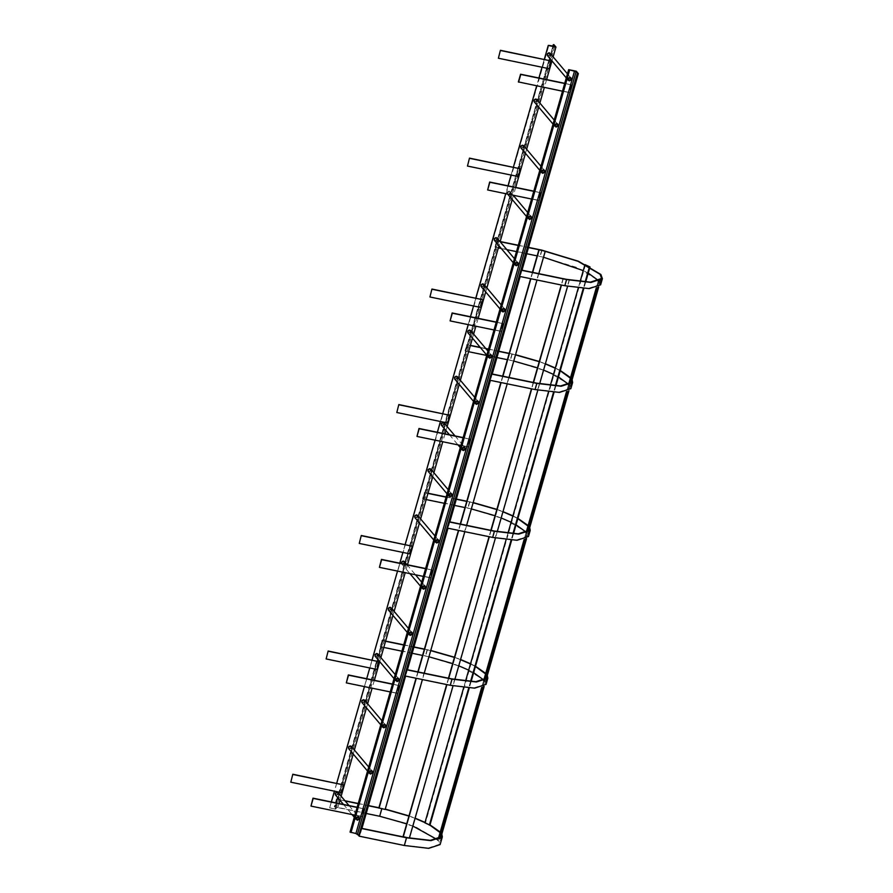 <?xml version="1.0" encoding="UTF-8"?>
<svg xmlns="http://www.w3.org/2000/svg" width="893" height="893" viewBox="0 0 893 893"><rect width="100%" height="100%" fill="white"/><g stroke="black" fill="none" stroke-linecap="round" stroke-linejoin="round"><path stroke-width="0.67" stroke-dasharray="4.46 3.35" d="M335.054 793.04C336.438 791.499 337.32 791.678 337.71 793.587C336.326 795.116 335.444 794.937 335.054 793.04M338.09 793.743L336.929 791.767L334.83 793.073L335.991 795.049L338.09 793.743M348.303 746.827C349.688 745.287 350.569 745.476 350.96 747.374C349.576 748.914 348.694 748.725 348.303 746.827M351.34 747.53L350.179 745.555L348.08 746.861L349.241 748.836L351.34 747.53M361.553 700.614C362.938 699.085 363.819 699.264 364.21 701.161C362.826 702.702 361.944 702.523 361.553 700.614M364.59 701.329L363.429 699.353L361.33 700.648L362.491 702.624L364.59 701.329M374.803 654.413C376.187 652.872 377.069 653.051 377.46 654.96C376.076 656.489 375.194 656.31 374.803 654.413M377.839 655.116L376.679 653.14L374.58 654.446L375.741 656.422L377.839 655.116M388.053 608.2C389.437 606.66 390.319 606.849 390.71 608.747C389.326 610.287 388.444 610.098 388.053 608.2M391.089 608.903L389.928 606.927L387.83 608.233L388.991 610.209L391.089 608.903M401.303 561.987C402.687 560.458 403.569 560.637 403.96 562.534C402.587 564.075 401.694 563.896 401.303 561.987M404.339 562.702L403.189 560.715L401.08 562.021L402.241 563.996L404.339 562.702M414.553 515.786C415.937 514.245 416.819 514.424 417.21 516.333C415.837 517.862 414.944 517.683 414.553 515.786M417.6 516.489L416.439 514.513L414.33 515.819L415.491 517.795L417.6 516.489M427.814 469.573C429.187 468.032 430.069 468.222 430.459 470.12C429.086 471.649 428.194 471.471 427.814 469.573M430.85 470.276L429.689 468.3L427.58 469.606L428.74 471.582L430.85 470.276M441.064 423.36C442.437 421.831 443.319 422.009 443.709 423.907C442.336 425.448 441.455 425.258 441.064 423.36M444.1 424.075L442.939 422.088L440.829 423.394L441.99 425.369L444.1 424.075M454.314 377.159C455.687 375.618 456.569 375.797 456.959 377.706C455.586 379.235 454.704 379.056 454.314 377.159M457.35 377.862L456.189 375.886L454.079 377.192L455.24 379.168L457.35 377.862M467.564 330.946C468.937 329.405 469.818 329.595 470.209 331.493C468.836 333.022 467.954 332.843 467.564 330.946M470.6 331.649L469.439 329.673L467.329 330.979L468.49 332.955L470.6 331.649M480.814 284.733C482.187 283.204 483.068 283.382 483.459 285.28C482.086 286.82 481.204 286.631 480.814 284.733M483.85 285.436L482.689 283.461L480.59 284.767L481.74 286.742L483.85 285.436M494.063 238.531C495.436 236.991 496.318 237.17 496.709 239.067C495.336 240.608 494.454 240.429 494.063 238.531M497.1 239.235L495.939 237.259L493.84 238.565L495.001 240.541L497.1 239.235M507.313 192.319C508.686 190.778 509.568 190.968 509.959 192.866C508.586 194.395 507.704 194.216 507.313 192.319M510.349 193.022L509.189 191.046L507.09 192.352L508.251 194.328L510.349 193.022M520.563 146.106C521.936 144.577 522.818 144.755 523.209 146.653C521.836 148.193 520.954 148.004 520.563 146.106M523.599 146.809L522.438 144.833L520.34 146.139L521.501 148.115L523.599 146.809M533.813 99.893C535.186 98.364 536.068 98.543 536.459 100.44C535.086 101.981 534.204 101.802 533.813 99.893M536.849 100.608L535.688 98.632L533.59 99.927L534.751 101.914L536.849 100.608M547.063 53.692C548.436 52.151 549.318 52.33 549.708 54.239C548.335 55.768 547.454 55.589 547.063 53.692M550.099 54.395L548.938 52.419L546.84 53.725L548.001 55.701L550.099 54.395M357.155 807.261L363.987 808.879L361.777 816.582L354.889 815.153M363.987 808.879L357.1 807.451M363.786 808.634L361.777 816.582M310.775 805.866L361.576 816.336M290.605 781.944L341.606 792.66M343.615 784.713L341.405 792.415M325.934 658.721L376.935 669.437M378.945 661.49L376.734 669.192M396.604 412.265L447.605 422.981M449.614 415.044L447.404 422.746M467.273 165.819L518.275 176.535M520.284 168.587L518.074 176.289M392.485 684.038L399.327 685.645L397.117 693.348L390.219 691.93M399.327 685.645L392.429 684.228M399.115 685.411L397.117 693.348M346.104 682.632L396.905 693.113M463.154 437.592L469.986 439.2L467.787 446.902L460.888 445.484M469.986 439.2L463.099 437.782M469.785 438.954L467.787 446.902M416.774 436.186L467.575 446.656M533.824 191.147L540.656 192.754L538.446 200.456L531.558 199.027M540.656 192.754L533.768 191.336M540.455 192.508L538.446 200.456M487.444 189.74L538.245 200.211M345.144 800.976L336.505 799.001L334.306 806.703L379.469 816.012L416.138 827.141L438.597 840.38L440.126 844.577M378.911 807.741L385.285 809.091M408.994 815.889L415.111 818.144M425.035 822.386L430.013 824.909M440.227 832.042L441.823 834.118M336.505 799.001L344.944 800.742M358.238 803.477L368.474 805.586M336.717 799.246L334.306 806.703M366.208 813.478L334.507 806.948M385.229 809.281L378.855 807.931L385.173 809.46M368.418 805.776L358.182 803.667M441.533 835.122L440.082 832.566M585.529 264.641L425.47 822.855L429.935 825.154L424.968 822.609M415.055 818.334L408.938 816.079M358.964 835.937L404.127 845.247L428.115 848.06L439.334 844.354L437.269 839.599M412.845 826.036L406.728 823.781M385.553 641.286L382.003 640.348L380.239 646.51L425.403 655.819L462.072 666.948L484.542 680.187L486.06 684.384M424.398 649.088L430.772 650.439M454.481 657.237L460.598 659.492M470.522 663.733L475.5 666.256M485.725 673.389L487.321 675.465M382.003 640.348L385.609 641.096M403.725 644.824L413.961 646.934M382.204 640.594L380.239 646.51M428.953 656.79L422.579 655.44M412.142 653.285L401.906 651.176M383.778 647.436L380.44 646.755M430.716 650.629L424.342 649.278M413.906 647.124L403.681 645.014M487.031 676.47L485.569 673.914M475.433 666.502L470.466 663.957M460.542 659.681L454.437 657.427M404.897 675.744L450.061 685.054L474.049 687.867L485.267 684.161L483.805 680.075M473.67 672.663L468.691 670.118M458.779 665.843L452.662 663.588M427.948 493.416L424.398 492.478L422.635 498.64L467.809 507.95L504.467 519.079L526.937 532.317L528.466 536.514M466.805 501.219L473.178 502.569M496.888 509.367L503.005 511.622M512.928 515.864L517.907 518.386M528.12 525.519L529.716 527.596M424.398 492.478L428.004 493.226M446.132 496.954L456.368 499.075M424.61 492.724L422.635 498.64M471.359 508.921L464.985 507.57M454.548 505.416L444.312 503.306M426.184 499.578L422.836 498.886M473.123 502.759L466.749 501.408M456.312 499.254L446.076 497.144M529.426 528.6L527.975 526.044M517.828 518.632L512.861 516.087M502.949 511.812L496.832 509.557M447.293 527.875L492.467 537.184L516.455 539.997L527.674 536.291L526.211 532.206M516.065 524.794L511.097 522.249M501.174 517.973L495.068 515.719M470.354 345.546L466.805 344.609L465.041 350.77L510.204 360.08L546.873 371.209L569.343 384.448L570.861 388.656M509.2 353.349L515.574 354.7M539.283 361.498L545.4 363.752M555.323 367.994L560.302 370.517M570.527 377.65L572.123 379.726M466.805 344.609L470.41 345.357M480.222 347.377L485.77 348.527M488.527 349.085L498.763 351.206M467.006 344.854L465.041 350.77M513.754 361.051L507.38 359.7M496.943 357.546L486.707 355.436M468.579 351.708L465.242 351.016M515.529 354.889L509.144 353.539M498.707 351.384L488.482 349.275M485.971 348.761L480.423 347.623M571.833 380.731L570.37 378.174M560.235 370.762L555.267 368.217M545.344 363.942L539.238 361.687M489.699 380.005L534.862 389.315L558.851 392.127L570.069 388.422L568.607 384.336M558.471 376.924L553.493 374.379M543.58 370.104L537.463 367.849M425.615 568.517L432.446 570.125L430.236 577.827L423.349 576.409M432.446 570.125L425.559 568.707M432.245 569.89L430.236 577.827M379.235 567.111L430.035 577.581M359.064 543.19L410.066 553.906M412.075 545.969L409.865 553.671M496.285 322.072L503.116 323.679L500.906 331.381L494.019 329.964M503.116 323.679L496.229 322.261M502.915 323.433L500.906 331.381M449.905 320.665L500.705 331.136M429.734 296.744L480.735 307.46M482.733 299.523L480.534 307.225M564.744 83.317L571.576 84.935L569.366 92.626L562.478 91.209M571.576 84.935L564.689 83.507M571.375 84.69L569.366 92.626M518.364 81.91L569.165 92.392M498.194 58L549.195 68.716M551.193 60.769L548.994 68.471M359.098 817.53L359.176 818.691L356.43 819.785M358.763 817.062L357.78 816.403L355.604 817.754L356.017 819.383M356.218 819.551L358.975 818.446L358.897 817.285M372.348 771.318L372.426 772.478L369.68 773.584M372.024 770.849L371.03 770.19L368.854 771.541L369.267 773.171M369.468 773.338L372.225 772.233L372.147 771.083M385.609 725.116L385.676 726.266L382.93 727.371M385.274 724.636L384.28 723.989L382.104 725.328L382.517 726.958M382.717 727.125L385.475 726.031L385.396 724.87M398.858 678.903L398.925 680.053L396.179 681.158M398.524 678.434L397.53 677.776L395.353 679.126L395.766 680.756M395.967 680.924L398.724 679.819L398.646 678.658M412.108 632.69L412.175 633.851L409.429 634.956M411.773 632.222L410.78 631.563L408.603 632.914L409.016 634.543M409.217 634.711L411.974 633.606L411.896 632.445M425.358 586.489L425.425 587.639L422.679 588.744M425.023 586.009L424.03 585.361L421.853 586.701L422.266 588.331M422.467 588.498L425.224 587.393L425.146 586.243M438.608 540.276L438.675 541.426L435.929 542.531M438.273 539.796L437.28 539.149L435.103 540.499L435.516 542.129M435.717 542.285L438.474 541.191L438.396 540.031M451.858 494.063L451.925 495.224L449.179 496.329M451.523 493.595L450.53 492.936L448.353 494.287L448.766 495.916M448.967 496.084L451.724 494.979L451.646 493.818M465.108 447.862L465.175 449.012L462.429 450.117M464.773 447.382L463.78 446.734L461.603 448.074L462.016 449.704M462.217 449.871L464.974 448.766L464.896 447.616M478.358 401.649L478.425 402.799L475.679 403.904M478.023 401.169L477.029 400.522L474.853 401.872L475.266 403.491M475.478 403.658L478.224 402.564L478.146 401.404M491.608 355.436L491.686 356.597L488.929 357.702M491.273 354.967L490.279 354.309L488.103 355.66L488.516 357.289M488.728 357.457L491.474 356.352L491.396 355.191M504.858 309.235L504.936 310.384L502.179 311.49M504.523 308.755L503.529 308.096L501.364 309.447L501.766 311.077M501.978 311.244L504.724 310.139L504.657 308.989M518.107 263.022L518.186 264.172L515.428 265.277M517.773 262.542L516.779 261.895L514.614 263.234L515.015 264.864M515.228 265.031L517.973 263.937L517.907 262.776M531.357 216.809L531.435 217.97L528.678 219.064M531.022 216.34L530.029 215.682L527.863 217.032L528.265 218.662M528.477 218.83L531.223 217.725L531.156 216.564M544.607 170.596L544.685 171.757L541.928 172.862M544.272 170.128L543.279 169.469L541.113 170.82L541.515 172.449M541.727 172.617L544.473 171.512L544.406 170.362M557.857 124.395L557.935 125.545L555.178 126.65M557.522 123.915L556.529 123.267L554.363 124.607L554.765 126.237M554.977 126.404L557.723 125.31L557.656 124.149M571.107 78.182L571.185 79.343L568.428 80.437M570.772 77.713L569.779 77.055L567.613 78.405L568.015 80.035M568.227 80.203L570.973 79.097L570.906 77.937M576.32 71.228L357.691 833.682L350.034 832.097M521.992 270.188L520.173 276.529M492.233 374L490.402 380.351M449.826 521.869L448.007 528.221M407.431 669.739L405.601 676.09M361.933 828.391L359.723 836.094L357.691 833.682M358.752 835.692L359.723 836.094M338.514 793.129L338.592 794.29L335.846 795.384M338.19 792.66L337.197 792.002L335.02 793.352L335.433 794.982M335.634 795.15L338.391 794.044L338.313 792.884M351.775 746.916L351.842 748.077L349.096 749.182M351.44 746.448L350.447 745.789L348.27 747.14L348.683 748.769M348.884 748.937L351.641 747.832L351.563 746.682M365.025 700.715L365.092 701.865L362.346 702.97M364.69 700.235L363.697 699.587L361.52 700.927L361.933 702.557M362.134 702.724L364.891 701.63L364.813 700.469M378.275 654.502L378.342 655.663L375.596 656.757M377.94 654.033L376.946 653.375L374.77 654.725L375.183 656.355M375.384 656.522L378.141 655.417L378.063 654.256M391.525 608.289L391.592 609.45L388.846 610.555M391.19 607.82L390.196 607.162L388.02 608.513L388.433 610.142M388.634 610.31L391.391 609.205L391.313 608.055M404.775 562.077L404.842 563.237L402.676 564.588L401.493 563.55M404.44 561.608L403.446 560.96L401.27 562.3L401.571 563.818L402.475 564.343L404.641 563.003L404.562 561.842M418.024 515.875L418.091 517.025L415.345 518.13M417.69 515.395L416.696 514.748L414.519 516.098L414.932 517.728M415.145 517.895L417.891 516.79L417.812 515.629M431.274 469.662L431.352 470.823L428.595 471.917M430.939 469.193L429.946 468.535L427.769 469.885L428.182 471.515M428.394 471.683L431.14 470.578L431.062 469.417M444.524 423.449L444.602 424.61L441.845 425.715M444.189 422.981L443.196 422.333L441.03 423.673L441.432 425.302M441.644 425.47L444.39 424.365L444.323 423.215M457.774 377.248L457.852 378.398L455.095 379.503M457.439 376.768L456.446 376.12L454.28 377.471L454.682 379.101M454.894 379.257L457.64 378.163L457.573 377.002M471.024 331.035L471.102 332.196L468.345 333.29M470.689 330.566L469.696 329.908L467.53 331.258L467.932 332.888M468.144 333.056L470.89 331.95L470.823 330.79M484.274 284.822L484.352 285.983L481.595 287.088M483.939 284.354L482.946 283.706L480.78 285.046L481.182 286.675M481.394 286.843L484.14 285.738L484.073 284.588M497.524 238.621L497.602 239.77L494.845 240.876M497.189 238.141L496.195 237.493L494.03 238.844L494.432 240.463M494.644 240.63L497.39 239.536L497.323 238.375M507.894 194.428L510.64 193.323L510.338 191.805L509.445 191.281L507.28 192.631L507.581 194.138L507.481 192.866L509.646 191.526L510.55 192.051L510.852 193.569L508.095 194.663M524.024 146.195L524.102 147.356L521.345 148.461M523.689 145.726L522.695 145.068L520.53 146.419L520.932 148.048M521.144 148.216L523.901 147.111L523.823 145.961M537.273 99.994L537.352 101.143L534.594 102.248M536.939 99.514L535.945 98.866L533.78 100.206L534.181 101.835M534.394 102.003L537.151 100.909L537.073 99.748M550.523 53.781L550.601 54.942L547.844 56.036M550.188 53.312L549.195 52.654L547.029 54.004L547.431 55.634M547.643 55.801L550.401 54.696L550.322 53.535M542.006 67.232L544.261 59.34L542.04 67.243M538.959 78.004L536.693 85.895M511.086 175.05L513.352 167.158L511.131 175.061M508.039 185.822L505.773 193.714M475.846 298.095L473.58 305.986L475.802 298.095M470.499 316.758L468.233 324.639L470.455 316.747M440.416 421.507L442.682 413.615L440.461 421.507M435.07 440.16L437.336 432.268L435.114 440.171M405.176 544.551L402.922 552.432M399.83 563.204L397.564 571.096L399.785 563.193M372.057 660.072L369.791 667.964M364.4 686.605L366.666 678.713L364.444 686.617M336.717 783.295L334.462 791.187M331.37 801.947L329.651 807.942L337.308 809.516L335.266 807.105L336.014 808.734L329.651 807.942L548.849 45.409M553.124 56.862L551.963 60.925M546.616 79.589L544.35 87.469M539.874 103.075L538.713 107.127M526.624 149.287L525.464 153.339M515.696 187.407L513.43 195.299M513.375 195.5L512.214 199.552M498.35 247.886L495.012 247.194L496.776 241.032L500.147 241.735L498.964 245.765M486.875 287.914L485.714 291.966M478.157 318.332L475.891 326.224M473.625 334.127L472.464 338.179M460.375 380.329L459.214 384.392M447.125 426.541L445.964 430.593M445.027 433.853L442.761 441.745M433.875 472.754L432.714 476.806M420.625 518.956L419.464 523.019M407.487 564.778L405.221 572.67M394.126 611.381L392.965 615.433M380.876 657.583L379.715 661.646M374.357 680.299L372.102 688.19M367.626 703.796L366.465 707.848M354.376 750.008L353.215 754.06M341.126 796.21L339.965 800.273M339.027 803.533L337.308 809.516M553.906 44.65L335.266 807.105L552.901 46.246M554.642 46.28L336.014 808.734L335.109 808.868L553.749 46.414M545.031 251.011L384.972 809.214M532.429 272.332L530.609 278.683M502.67 376.154L500.85 382.505M460.263 524.024L458.444 530.375M417.868 671.893L416.038 678.245M538.814 273.649L536.994 280M509.043 377.471L507.224 383.823M466.648 525.341L464.829 531.692M424.242 673.21L422.422 679.562M532.697 272.387L530.866 278.739M502.926 376.21L501.107 382.561M460.52 524.079L458.701 530.431M418.125 671.949L416.305 678.289M425.47 822.855L424.901 822.833M585.674 282.043L583.832 288.461M555.904 385.865L554.062 392.273M513.508 533.735L511.667 540.142M471.102 681.605L469.26 688.012M585.116 282.009L583.285 288.417M555.346 385.832L553.515 392.239M512.95 533.701L511.109 540.109M470.544 681.571L468.713 687.978M580.115 281.574L578.284 287.948M550.345 385.385L548.514 391.77M507.938 533.255L506.108 539.64M465.543 681.125L463.713 687.51M440.729 837.947L438.318 838.728M599.136 280.782L597.194 287.557M569.377 384.593L567.423 391.38M526.97 532.462L525.028 539.249M484.575 680.332L482.622 687.119M600.788 279.743L598.734 286.91M571.018 383.555L568.964 390.721M528.623 531.424L526.569 538.591M486.216 679.294L484.162 686.46M598.198 281.139L596.278 287.825M568.428 384.95L566.508 391.647M526.033 532.82L524.113 539.517M483.626 680.689L481.707 687.387M600.029 279.476L439.959 837.69M409.374 838.147L403.044 836.641M563.304 278.705L561.485 285.046M533.534 382.517L531.715 388.868M491.139 530.386L489.308 536.738M448.732 678.256L446.913 684.607M569.433 279.933L567.613 286.296M539.662 383.756L537.843 390.107M497.267 531.625L495.448 537.977M454.861 679.495L453.041 685.846M563.048 278.649L561.228 285.001M533.277 382.461L531.458 388.812M490.871 530.33L489.051 536.682M448.476 678.2L446.656 684.551M569.232 279.699L409.173 837.902M496.776 241.032L494.811 246.959L539.975 256.269L576.644 267.398L599.103 280.636L600.632 284.834M496.575 240.797L500.169 241.534M518.297 245.274L528.533 247.383M543.524 257.229L537.151 255.889M526.714 253.735L516.478 251.625M506.811 249.627L501.263 248.488M528.477 247.573L518.241 245.463M519.469 276.183L564.633 285.503L588.621 288.316L599.839 284.61L598.377 280.525M588.241 273.113L583.263 270.568M381.679 808.31L379.469 816.012M406.337 837.545L404.127 845.247M427.167 649.658L425.403 655.819M427.379 649.903L425.604 656.065M451.825 678.892L450.061 685.054M469.573 501.788L467.809 507.95M469.774 502.033L468.01 508.195M494.231 531.022L492.467 537.184M511.968 353.918L510.204 360.08M512.18 354.164L510.405 360.325M536.637 383.153L534.862 389.315M541.738 250.107L539.975 256.269M541.951 250.353L540.176 256.514M566.396 279.342L564.633 285.503M349.029 805.586L358.562 816.894M343.481 804.448L352.021 814.561M354.287 817.251L355.883 819.149M368.697 766.987L371.812 770.681M367.536 771.05L369.133 772.936M381.947 720.785L385.062 724.469M380.786 724.837L382.383 726.735M395.197 674.572L398.311 678.267M394.036 678.624L395.632 680.522M408.447 628.359L411.561 632.054M407.286 632.423L408.882 634.309M406.951 564.666L415.491 574.791M421.697 582.158L424.811 585.841M401.37 563.494L409.943 573.641M420.536 586.21L422.132 588.107M434.947 535.945L438.061 539.64M433.786 539.997L435.382 541.895M448.208 489.732L451.311 493.427M447.036 493.796L448.632 495.682M455.039 435.918L464.561 447.214M449.492 434.768L458.02 444.893M460.286 447.583L461.882 449.48M474.708 397.318L477.811 401.002M473.536 401.37L475.132 403.268M487.958 351.105L491.061 354.8M486.785 355.168L488.393 357.055M501.207 304.904L504.311 308.587M500.035 308.956L501.643 310.842M514.457 258.691L517.572 262.375M513.296 262.743L514.893 264.641M510.059 191.56L513.162 195.243M527.707 212.478L530.822 216.173M526.546 216.53L528.143 218.428M540.957 166.265L544.071 169.96M539.796 170.329L541.392 172.215M554.207 120.064L557.321 123.747M553.046 124.116L554.642 126.013M567.457 73.851L570.571 77.546M566.296 77.903L567.892 79.801M441.544 836.652L439.334 844.354M487.042 677.999L485.267 684.161M529.437 530.129L527.674 536.291M571.844 382.26L570.069 388.422M538.914 77.992L536.648 85.884M507.994 185.822L505.739 193.703M405.132 544.54L402.877 552.432M372.013 660.061L369.747 667.953M336.672 783.284L334.417 791.176M331.325 801.936L329.629 807.875M552.867 46.235L334.685 807.116M336.058 808.846L554.687 46.391M601.614 278.449L599.839 284.61"/><path stroke-width="1.34" d="M359.142 819.004C358.752 817.095 357.87 816.916 356.497 818.457C356.887 820.354 357.769 820.533 359.142 819.004M356.106 818.289L358.205 816.983L359.366 818.97L357.267 820.265L356.106 818.289M372.392 772.791C372.001 770.893 371.12 770.704 369.747 772.244C370.137 774.142 371.019 774.32 372.392 772.791M369.356 772.088L371.455 770.782L372.615 772.758L370.517 774.064L369.356 772.088M385.642 726.578C385.251 724.681 384.37 724.502 382.997 726.031C383.387 727.929 384.269 728.119 385.642 726.578M382.606 725.875L384.704 724.569L385.865 726.545L383.767 727.851L382.606 725.875M398.892 680.366C398.501 678.468 397.619 678.289 396.246 679.83C396.637 681.727 397.519 681.906 398.892 680.366M395.856 679.662L397.954 678.356L399.115 680.332L397.017 681.638L395.856 679.662M412.142 634.164C411.751 632.266 410.869 632.077 409.496 633.617C409.887 635.515 410.769 635.693 412.142 634.164M409.106 633.461L411.204 632.155L412.365 634.13L410.267 635.436L409.106 633.461M425.392 587.951C425.001 586.054 424.119 585.875 422.746 587.404C423.137 589.302 424.019 589.492 425.392 587.951M422.356 587.248L424.454 585.942L425.615 587.918L423.516 589.224L422.356 587.248M438.642 541.738C438.251 539.841 437.369 539.662 435.996 541.191C436.387 543.1 437.269 543.279 438.642 541.738M435.605 541.035L437.715 539.729L438.865 541.705L436.766 543.011L435.605 541.035M451.891 495.537C451.501 493.639 450.619 493.449 449.246 494.99C449.637 496.888 450.519 497.066 451.891 495.537M448.855 494.822L450.965 493.528L452.126 495.503L450.016 496.809L448.855 494.822M465.141 449.324C464.751 447.426 463.869 447.248 462.496 448.777C462.887 450.675 463.768 450.865 465.141 449.324M462.105 448.621L464.215 447.315L465.376 449.291L463.266 450.597L462.105 448.621M478.391 403.111C478.001 401.214 477.119 401.035 475.746 402.564C476.136 404.473 477.018 404.652 478.391 403.111M475.355 402.408L477.465 401.102L478.626 403.078L476.516 404.384L475.355 402.408M491.641 356.91C491.262 355.001 490.369 354.822 488.996 356.363C489.386 358.26 490.268 358.439 491.641 356.91M488.605 356.195L490.715 354.901L491.876 356.876L489.766 358.182L488.605 356.195M504.902 310.697C504.512 308.799 503.619 308.61 502.246 310.15C502.636 312.048 503.518 312.237 504.902 310.697M501.855 309.994L503.965 308.688L505.125 310.664L503.016 311.97L501.855 309.994M518.152 264.484C517.761 262.587 516.868 262.408 515.495 263.937C515.886 265.846 516.768 266.025 518.152 264.484M515.116 263.781L517.214 262.475L518.375 264.451L516.266 265.757L515.116 263.781M531.402 218.283C531.011 216.374 530.129 216.195 528.745 217.736C529.136 219.633 530.018 219.812 531.402 218.283M528.366 217.568L530.464 216.273L531.625 218.249L529.527 219.544L528.366 217.568M544.652 172.07C544.261 170.172 543.379 169.983 541.995 171.523C542.386 173.421 543.268 173.61 544.652 172.07M541.616 171.367L543.714 170.061L544.875 172.036L542.777 173.342L541.616 171.367M557.902 125.857C557.511 123.96 556.629 123.781 555.245 125.31C555.636 127.219 556.518 127.398 557.902 125.857M554.866 125.154L556.964 123.848L558.125 125.824L556.026 127.13L554.866 125.154M571.152 79.656C570.761 77.747 569.879 77.568 568.495 79.109C568.886 81.006 569.767 81.185 571.152 79.656M568.115 78.941L570.214 77.635L571.375 79.622L569.276 80.917L568.115 78.941M354.889 815.153L310.976 806.1L312.985 798.163L357.155 807.261M357.1 807.451L313.186 798.398L310.976 806.1M292.804 774.242L290.805 782.19L292.804 774.242L343.816 784.958L341.606 792.66L290.805 782.19M343.816 784.958L293.016 774.488M328.144 651.019L326.135 658.956L328.144 651.019L379.145 661.735L376.935 669.437L326.135 658.956M379.145 661.735L328.345 651.254M398.814 404.562L396.805 412.51L398.814 404.562L449.815 415.278L447.605 422.981L396.805 412.51M449.815 415.278L399.015 404.808M469.484 158.117L467.474 166.065L469.484 158.117L520.485 168.833L518.275 176.535L467.474 166.065M520.485 168.833L469.685 158.362M390.219 691.93L346.317 682.877L348.315 674.929L392.485 684.038M392.429 684.228L348.527 675.175L346.317 682.877M460.888 445.484L416.986 436.431L418.984 428.484L463.154 437.592M463.099 437.782L419.185 428.729L416.986 436.431M531.558 199.027L487.645 189.975L489.654 182.038L533.824 191.147M533.768 191.336L489.855 182.272L487.645 189.975M441.823 834.118L442.336 836.875L430.928 840.648L406.538 837.79L361.375 828.481L359.165 836.172L361.163 828.235L406.337 837.545L430.326 840.358L441.544 836.652L441.533 835.122M442.336 836.875L440.126 844.577L428.718 848.35L404.328 845.492L359.165 836.172M385.285 809.091L408.994 815.889M415.111 818.144L425.035 822.386M430.013 824.909L440.227 832.042M344.944 800.742L358.238 803.477M368.474 805.586L378.911 807.741M406.728 823.781L379.67 816.258L366.208 813.478M416.038 678.245L378.844 807.953L368.418 805.776M358.182 803.667L345.144 800.976M440.082 832.566L429.935 825.154L424.901 822.833L463.713 687.51M424.968 822.609L415.055 818.334M408.938 816.079L385.229 809.281M437.269 839.599L412.845 826.036M487.321 675.465L487.824 678.234L476.427 681.995L452.037 679.138L406.862 669.828L405.098 675.99L406.661 669.583L451.825 678.892L475.824 681.705L487.042 677.999L487.031 676.47M487.824 678.234L486.06 684.384L474.652 688.157L450.262 685.299L405.098 675.99M430.772 650.439L454.481 657.237M460.598 659.492L470.522 663.733M475.5 666.256L485.725 673.389M385.609 641.096L403.725 644.824M413.961 646.934L424.398 649.088M422.579 655.44L412.142 653.285M401.906 651.176L383.778 647.436M424.342 649.278L413.906 647.124M403.681 645.014L385.553 641.286M485.569 673.914L475.433 666.502M470.466 663.957L460.542 659.681M454.437 657.427L430.716 650.629M483.805 680.075L473.67 672.663M468.691 670.118L458.779 665.843M452.662 663.588L428.953 656.79M529.716 527.596L530.23 530.364L518.822 534.126L494.432 531.268L449.268 521.958L447.493 528.12L449.056 521.713L494.231 531.022L518.219 533.835L529.437 530.129L529.426 528.6M530.23 530.364L528.466 536.514L517.058 540.287L492.668 537.43L447.493 528.12M473.178 502.569L496.888 509.367M503.005 511.622L512.928 515.864M517.907 518.386L528.12 525.519M428.004 493.226L446.132 496.954M456.368 499.075L466.805 501.219M464.985 507.57L454.548 505.416M444.312 503.306L426.184 499.578M466.749 501.408L456.312 499.254M446.076 497.144L427.948 493.416M527.975 526.044L517.828 518.632M512.861 516.087L502.949 511.812M496.832 509.557L473.123 502.759M526.211 532.206L516.065 524.794M511.097 522.249L501.174 517.973M495.068 515.719L471.359 508.921M572.123 379.726L572.625 382.494L561.228 386.256L536.838 383.398L491.663 374.089L489.9 380.251L491.463 373.843L536.637 383.153L560.625 385.966L571.844 382.26L571.833 380.731M572.625 382.494L570.861 388.656L559.453 392.418L535.063 389.56L489.9 380.251M515.574 354.7L539.283 361.498M545.4 363.752L555.323 367.994M560.302 370.517L570.527 377.65M470.41 345.357L480.222 347.377M485.77 348.527L488.527 349.085M498.763 351.206L509.2 353.349M507.38 359.7L496.943 357.546M486.707 355.436L468.579 351.708M509.144 353.539L498.707 351.384M488.482 349.275L485.971 348.761M480.423 347.623L470.354 345.546M570.37 378.174L560.235 370.762M555.267 368.217L545.344 363.942M539.238 361.687L515.529 354.889M568.607 384.336L558.471 376.924M553.493 374.379L543.58 370.104M537.463 367.849L513.754 361.051M423.349 576.409L379.436 567.356L381.445 559.409L425.615 568.517M425.559 568.707L381.646 559.654L379.436 567.356M361.274 535.499L359.265 543.435L361.274 535.499L412.276 546.215L410.066 553.906L359.265 543.435M412.276 546.215L361.475 535.733M494.019 329.964L450.105 320.9L452.115 312.963L496.285 322.072M496.229 322.261L452.316 313.209L450.105 320.9M431.933 289.042L429.935 296.989L431.933 289.042L482.946 299.758L480.735 307.46L429.935 296.989M482.946 299.758L432.145 289.287M562.478 91.209L518.364 81.91L520.574 74.219L564.744 83.317M564.689 83.507L520.775 74.454L518.565 82.156M500.393 50.298L498.394 58.235L500.393 50.298L551.405 61.014L549.195 68.716L498.394 58.235M551.405 61.014L500.605 50.544M355.883 819.149L355.805 817.988L357.981 816.649L359.098 817.53M369.68 773.584L369.055 771.786L371.231 770.436L372.348 771.318M382.93 727.371L382.304 725.574L384.481 724.223L385.609 725.116M395.632 680.522L395.554 679.361L397.731 678.021L398.858 678.903M409.429 634.956L408.815 633.159L410.981 631.809L412.108 632.69M422.679 588.744L422.065 586.947L424.231 585.596L425.358 586.489L424.811 585.841M435.929 542.531L435.315 540.734L437.481 539.394L438.608 540.276M449.179 496.329L448.565 494.532L450.731 493.182L451.858 494.063M462.429 450.117L461.815 448.319L463.98 446.969L465.108 447.862L464.561 447.214M475.679 403.904L475.065 402.107L477.23 400.756L478.358 401.649M488.929 357.702L488.315 355.894L490.48 354.554L491.608 355.436L491.061 354.8M502.179 311.49L501.565 309.692L503.73 308.342L504.858 309.235M515.428 265.277L514.814 263.48L516.98 262.129L518.107 263.022M528.143 218.428L528.064 217.267L530.23 215.927L531.357 216.809M541.928 172.862L541.314 171.065L543.48 169.715L544.607 170.596M554.642 126.013L554.564 124.853L556.73 123.502L557.857 124.395M568.428 80.437L567.814 78.64L569.98 77.3L571.107 78.182M578.351 73.639L576.085 71.697L568.662 69.643L576.32 71.228L578.351 73.639L521.992 270.188M568.662 69.643L350.034 832.097L355.905 833.504L359.723 836.094M520.173 276.529L492.233 374M490.402 380.351L449.826 521.869M448.007 528.221L407.431 669.739M405.601 676.09L361.933 828.391M335.846 795.384L335.221 793.587L337.398 792.247L338.514 793.129M349.096 749.182L348.482 747.385L350.648 746.035L351.775 746.916M362.346 702.97L361.732 701.172L363.897 699.822L365.025 700.715M375.596 656.757L374.982 654.96L377.147 653.62L378.275 654.502M388.846 610.555L388.232 608.758L390.397 607.407L391.525 608.289M401.493 563.55L401.482 562.545L403.647 561.195L404.775 562.077M415.345 518.13L414.732 516.333L416.897 514.993L418.024 515.875M428.595 471.917L427.981 470.131L430.147 468.78L431.274 469.662M441.845 425.715L441.231 423.918L443.397 422.568L444.524 423.449M455.095 379.503L454.481 377.706L456.647 376.366L457.774 377.248M468.345 333.29L467.731 331.504L469.897 330.153L471.024 331.035M481.595 287.088L480.981 285.291L483.146 283.941L484.274 284.822M494.845 240.876L494.231 239.078L496.396 237.728L497.524 238.621M508.095 194.663L507.581 194.094M521.345 148.461L520.731 146.664L522.896 145.313L524.024 146.195M534.594 102.248L533.981 100.451L536.146 99.101L537.273 99.994M547.844 56.036L547.23 54.239L549.396 52.899L550.523 53.781M548.849 45.409L554.642 46.28L553.906 44.65L555.937 47.061L548.28 45.487L544.306 59.351L548.257 45.42M542.04 67.243L538.959 78.004M536.693 85.895L513.386 167.17L536.648 85.884M511.131 175.061L508.039 185.822M505.773 193.714L475.846 298.095M470.455 316.747L473.547 305.975L470.499 316.758M468.233 324.639L442.727 413.626L468.189 324.639M440.461 421.507L437.369 432.279L440.416 421.507M435.114 440.171L405.176 544.551M402.922 552.432L399.83 563.204M372.013 660.061L397.53 571.085L372.057 660.072M369.791 667.964L366.699 678.725L369.747 667.953M364.444 686.617L336.717 783.295M334.462 791.187L331.37 801.947M555.937 47.061L553.124 56.862M551.963 60.925L546.616 79.589M544.35 87.469L539.874 103.075M538.713 107.127L526.624 149.287M525.464 153.339L515.696 187.407M512.214 199.552L500.125 241.702L518.241 245.463M498.964 245.765L486.875 287.914M485.714 291.966L478.157 318.332M475.891 326.224L473.625 334.127M472.464 338.179L460.375 380.329M459.214 384.392L447.125 426.541M445.964 430.593L445.027 433.853M442.761 441.745L433.875 472.754M432.714 476.806L420.625 518.956M419.464 523.019L407.487 564.778M405.221 572.67L394.126 611.381M392.965 615.433L380.876 657.583M379.715 661.646L374.357 680.299M372.102 688.19L367.626 703.796M366.465 707.848L354.376 750.008M353.215 754.06L341.126 796.21M339.965 800.273L339.027 803.533M552.901 46.246L553.906 44.65M553.749 46.414L554.586 46.458M378.844 807.953L385.173 809.46L422.422 679.562M545.243 251.257L538.914 249.75L545.243 251.257L538.814 273.649M538.914 249.75L532.429 272.332M530.609 278.683L502.67 376.154M500.85 382.505L460.263 524.024M458.444 530.375L417.868 671.893M536.994 280L509.043 377.471M507.224 383.823L466.648 525.341M464.829 531.692L424.242 673.21M539.115 249.995L532.697 272.387M530.866 278.739L502.926 376.21M501.107 382.561L460.52 524.079M458.701 530.431L418.125 671.949M416.305 678.289L379.056 808.198M590.005 266.951L584.971 264.629L590.005 266.951L585.674 282.043M583.832 288.461L555.904 385.865M554.062 392.273L513.508 533.735M511.667 540.142L471.102 681.605M469.26 688.012L429.935 825.154M589.447 266.929L585.116 282.009M583.285 288.417L555.346 385.832M553.515 392.239L512.95 533.701M511.109 540.109L470.544 681.571M468.713 687.978L429.377 825.143M584.971 264.629L580.115 281.574M578.284 287.948L550.345 385.385M548.514 391.77L507.938 533.255M506.108 539.64L465.543 681.125M481.707 687.387L438.318 838.728L439.077 838.985L440.729 837.947L484.162 686.46M597.194 287.557L569.377 384.593M567.423 391.38L526.97 532.462M525.028 539.249L484.575 680.332M482.622 687.119L439.077 838.985M588.241 273.113L598.377 280.525L600.788 279.743L598.198 281.139M598.734 286.91L571.018 383.555M568.964 390.721L528.623 531.424M526.569 538.591L486.216 679.294M596.278 287.825L568.428 384.95M566.508 391.647L526.033 532.82M524.113 539.517L483.626 680.689M446.656 684.551L403.044 836.641L409.374 838.147L453.041 685.846M563.316 278.672L569.433 279.933L563.304 278.705M561.485 285.046L533.534 382.517M531.715 388.868L491.139 530.386M489.308 536.738L448.732 678.256M446.913 684.607L403.245 836.886M567.613 286.296L539.662 383.756M537.843 390.107L497.267 531.625M495.448 537.977L454.861 679.495M561.228 285.001L533.277 382.461M531.458 388.812L490.871 530.33M489.051 536.682L448.476 678.2M528.533 247.383L541.738 250.107L578.407 261.236L600.877 274.475L602.395 278.672L590.999 282.445L566.609 279.576L521.434 270.266L519.67 276.428L521.233 270.021L566.396 279.342L590.396 282.155L601.614 278.449L600.107 274.318L578.005 261.292L541.951 250.353L528.477 247.573M602.395 278.672L600.632 284.834L589.224 288.606L564.834 285.738L519.67 276.428M500.169 241.534L518.297 245.274M537.151 255.889L526.714 253.735M516.478 251.625L506.811 249.627M501.263 248.488L498.35 247.886M583.263 270.568L543.524 257.229M406.538 837.79L404.328 845.492M381.88 808.556L379.67 816.258M452.037 679.138L450.262 685.299M494.432 531.268L492.668 537.43M536.838 383.398L535.063 389.56M569.634 70.045L351.005 832.499M574.534 71.06L355.905 833.504M576.085 71.697L357.457 834.151M577.38 73.237L358.752 835.692M566.609 279.576L564.834 285.738M337.978 792.493L349.029 805.586M358.562 816.894L359.075 817.497M335.299 794.748L343.481 804.448M352.021 814.561L354.287 817.251M351.228 746.28L368.697 766.987M371.812 770.681L372.325 771.295M348.549 748.535L367.536 771.05M369.133 772.936L369.646 773.55M364.478 700.067L381.947 720.785M385.062 724.469L385.575 725.083M361.799 702.333L380.786 724.837M382.383 726.735L382.896 727.337M377.728 653.866L395.197 674.572M398.311 678.267L398.825 678.87M375.049 656.121L394.036 678.624M390.978 607.653L408.447 628.359M411.561 632.054L412.075 632.657M388.299 609.908L407.286 632.423M408.882 634.309L409.396 634.923M404.228 561.44L406.951 564.666M415.491 574.791L421.697 582.158M409.943 573.641L420.536 586.21M422.132 588.107L422.646 588.71M417.477 515.239L434.947 535.945M438.061 539.64L438.575 540.243M414.798 517.494L433.786 539.997M435.382 541.895L435.896 542.497M430.727 469.026L448.208 489.732M451.311 493.427L451.825 494.03M428.06 471.281L447.036 493.796M448.632 495.682L449.146 496.296M443.977 422.813L455.039 435.918M441.309 425.079L449.492 434.768M458.02 444.893L460.286 447.583M461.882 449.48L462.407 450.083M457.238 376.612L474.708 397.318M477.811 401.002L478.324 401.616M454.559 378.866L473.536 401.37M475.132 403.268L475.656 403.87M470.488 330.399L487.958 351.105M467.809 332.654L486.785 355.168M488.393 357.055L488.906 357.669M483.738 284.186L501.207 304.904M504.311 308.587L504.835 309.201M481.059 286.452L500.035 308.956M501.643 310.842L502.156 311.456M496.988 237.973L514.457 258.691M517.572 262.375L518.085 262.988M494.309 240.239L513.296 262.743M514.893 264.641L515.406 265.243M513.162 195.243L527.707 212.478M530.822 216.173L531.335 216.776M507.615 194.094L526.546 216.53M523.488 145.559L540.957 166.265M544.071 169.96L544.585 170.574M520.809 147.814L539.796 170.329M541.392 172.215L541.906 172.829M536.738 99.346L554.207 120.064M557.321 123.747L557.835 124.361M534.059 101.612L553.046 124.116M549.988 53.145L567.457 73.851M570.571 77.546L571.085 78.149M547.309 55.399L566.296 77.903M567.892 79.801L568.406 80.415M542.006 67.232L538.914 77.992M511.086 175.05L507.994 185.822M505.739 193.703L475.802 298.095M435.07 440.16L405.132 544.54M402.877 552.432L399.785 563.193M364.4 686.605L336.672 783.284M334.417 791.176L331.325 801.936M553.314 44.661L552.867 46.235"/></g></svg>
